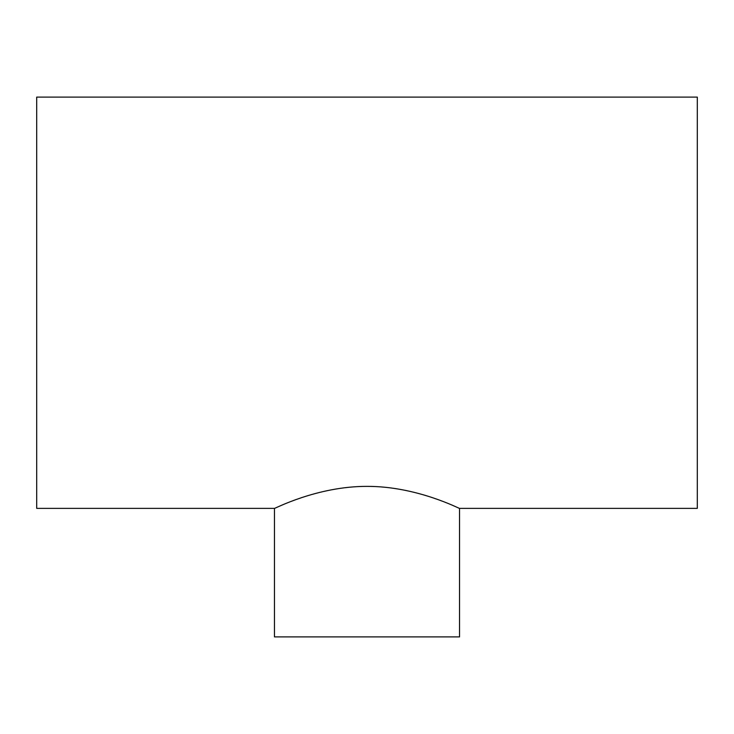 <?xml version="1.0" encoding="UTF-8"?>
<svg xmlns="http://www.w3.org/2000/svg" width="734" height="734" viewBox="0 0 734 734"><rect width="100%" height="100%" fill="white"/><g stroke="black" fill="none" stroke-linecap="round" stroke-linejoin="round"><path stroke-width="1.1" d="M459.539 636.892L274.461 636.892L274.461 508.378C273.791 509.222 316.804 486.183 367.156 486.376C417.114 486.229 460.218 509.194 459.539 508.378L459.539 636.892M274.461 508.378L36.7 508.378L36.7 97.108L697.3 97.108L697.3 508.378L459.539 508.378"/></g></svg>
